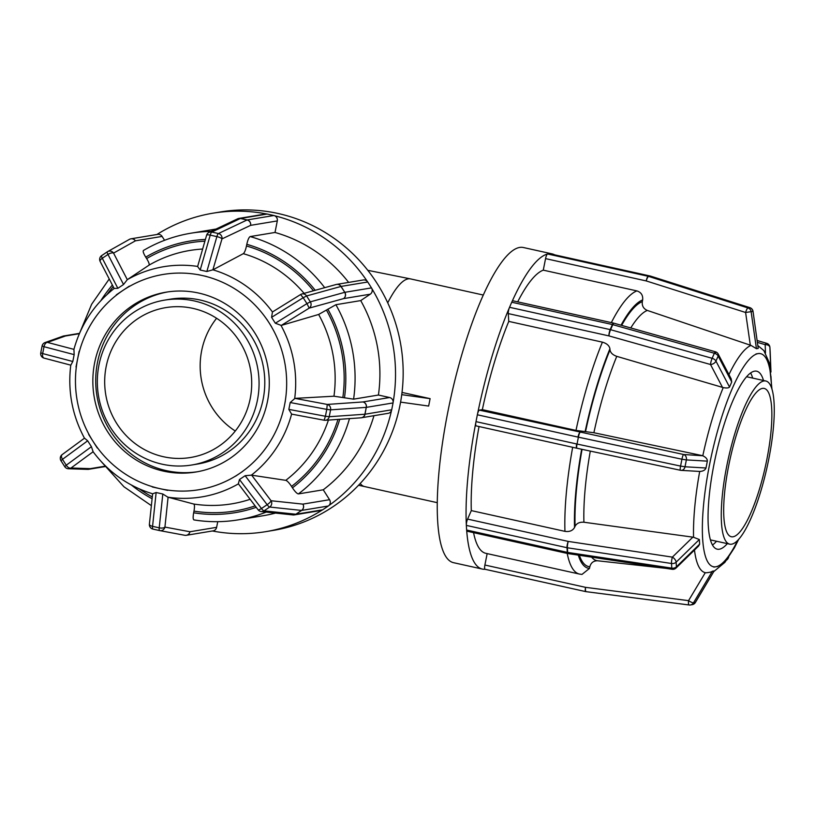 <?xml version="1.0" encoding="UTF-8"?>
<svg xmlns="http://www.w3.org/2000/svg" width="815" height="815" viewBox="0 0 815 815"><rect width="100%" height="100%" fill="white"/><g stroke="black" fill="none" stroke-linecap="round" stroke-linejoin="round"><path stroke-width="1.22" d="M402.019 392.423L430.106 398.647L428.639 406.064L400.583 402.121M401.744 394.664L430.106 398.647M123.534 284.506L117.859 288.316L102.303 258.263A4.554 1.946 152.6 0 0 100.163 261.483A4.554 4.554 0 0 1 101.671 255.604A4.554 1.06 56.1 0 0 101.671 255.604L101.671 255.604A4.554 1.06 56.1 0 0 102.303 258.263L107.977 254.453A4.554 1.06 -123.9 0 1 107.346 251.794L107.346 251.794A4.554 1.06 -123.9 0 1 107.366 251.784A4.554 4.432 60.7 0 1 107.651 251.611L107.651 251.611A4.554 4.432 60.7 0 1 113.56 253.108A4.554 1.946 152.6 0 0 107.977 254.453L123.534 284.506L127.303 279.647L113.56 253.108L135.402 240.833A4.554 4.432 -119.3 0 0 129.493 239.325L107.651 251.611A4.554 4.554 0 0 0 107.346 251.794L101.671 255.604L107.325 251.815M162.093 236.411A4.554 4.411 -99.4 0 0 157.672 234.384L130.981 238.805A4.554 4.411 80.6 0 1 135.402 240.833L162.093 236.411L164.569 240.303M117.859 288.316L114.161 288.459C94.153 304.311 80.705 324.747 73.808 349.778M100.163 261.483L114.151 288.469M211.024 231.419A145.264 140.465 -99.4 0 0 190.73 233.233C173.921 236.044 158.151 241.8 143.409 250.49L143.572 250.429C142.656 251.01 143.369 253.241 145.722 257.132L146.629 258.569C148.809 262.145 149.593 264.355 148.962 265.201L127.303 279.647M206.857 271.497L200.195 270.02L210.219 235.128A4.554 1.11 -164 0 0 206.613 235.219A4.554 4.554 0 0 1 209.047 232.357L209.047 232.357A4.554 4.35 64.7 0 1 211.778 232.061A4.554 1.08 102.5 0 0 210.219 235.128L216.882 236.605A4.554 1.08 -77.5 0 1 218.44 233.538A4.554 4.35 64.7 0 1 221.975 238.907A4.554 1.11 -164 0 0 216.882 236.605L206.857 271.497L212.888 269.806L221.975 238.907L250.613 225.347A4.554 4.35 -115.3 0 0 247.067 219.969A4.554 1.08 -77.5 0 1 247.169 219.938A4.554 4.411 80.6 0 1 250.613 225.347L277.294 220.926A4.554 4.411 -99.4 0 0 273.86 215.517L247.169 219.938L240.507 218.461A4.554 1.08 102.5 0 0 240.405 218.491A4.554 4.35 -115.3 0 0 237.674 218.797A4.554 4.554 0 0 1 238.876 218.42A4.554 4.411 80.6 0 1 240.507 218.461L267.198 214.039A4.554 4.411 -99.4 0 0 266.515 213.948A161.411 156.083 -99.4 0 0 212.919 213.194A161.411 156.083 -99.4 0 0 156.908 234.506M238.214 218.583A4.554 4.411 80.6 0 1 238.876 218.42L265.568 213.999A4.554 4.411 80.6 0 1 266.515 213.948M200.195 270.02L197.617 266.536L206.613 235.219M267.198 214.039L273.86 215.517M277.294 220.926L275.012 232.458L250.185 236.574C248.942 237.216 247.811 239.793 246.802 244.317L246.476 245.987C245.57 250.144 244.51 252.701 243.298 253.669L213.133 269.714M300.664 294.521A4.554 4.299 74.5 0 1 306.583 295.957L303.2 297.73L300.582 294.572M336.361 284.445A4.554 4.411 80.6 0 1 341.057 286.422L340.945 286.452A4.554 4.299 -105.5 0 0 336.167 284.496L301.805 294.001A4.554 4.554 0 0 0 300.613 294.521L272.516 311.941M310.332 301.845A4.554 4.299 74.5 0 1 309.201 308.121L306.949 303.628L310.332 301.845L306.583 295.957L340.945 286.452L344.806 292.32A4.554 4.411 80.6 0 1 343.563 298.616A4.554 4.299 -105.5 0 0 344.694 292.341L310.332 301.845M281.287 325.419L309.201 308.121L343.563 298.616L370.244 294.195L360.719 300.592L335.892 304.708L318.634 314.458L281.287 325.419L275.338 323.229L271.578 317.33L272.454 311.982A116.667 112.816 -99.4 0 0 212.888 269.806M370.244 294.195A4.554 4.411 -99.4 0 0 371.497 287.899L344.806 292.32L341.057 286.422L367.748 282A4.554 4.411 -99.4 0 0 367.321 281.44A161.411 156.083 -99.4 0 0 274.512 215.72M336.167 284.496A4.554 4.554 0 0 1 336.636 284.394L363.317 279.973A4.554 4.411 80.6 0 1 367.321 281.44M367.748 282L371.497 287.899M324.136 420.194L325.419 416.251L288.836 409.395L290.201 402.529L326.774 409.385L327.253 404.434A4.554 4.299 86 0 1 330.574 409.853L326.774 409.385L325.419 416.251L329.219 416.72A4.554 4.299 86 0 1 325.328 420.296L325.328 420.296A4.554 4.299 86 0 1 324.217 420.214M291.689 414.132L324.176 420.224A4.554 4.554 0 0 0 325.328 420.296L361.014 417.81A4.554 4.299 -94 0 0 364.896 414.234L365.018 414.224A4.554 4.411 80.6 0 1 361.198 417.789M288.836 409.395L291.607 414.112A116.667 112.816 -99.4 0 1 251.387 475.145L285.79 480.341C287.277 480.84 289.193 482.867 291.546 486.412L292.453 487.839C295.03 491.7 297.027 493.717 298.422 493.91L323.249 489.795L329.555 499.707A4.554 4.411 80.6 0 1 328.853 505.575A161.411 156.083 -99.4 0 0 391.516 410.475A4.554 4.411 -99.4 0 0 391.699 409.802L365.018 414.224L366.261 407.368A4.554 4.299 -94 0 0 362.93 401.948A4.554 4.411 80.6 0 1 366.373 407.357L393.054 402.936A4.554 4.411 -99.4 0 0 393.146 402.233A161.411 156.083 -99.4 0 0 371.823 288.52M361.014 417.81A4.554 4.554 0 0 0 361.442 417.759L388.123 413.337A4.554 4.411 -99.4 0 0 391.516 410.475M290.201 402.529L294.969 398.372L333.967 396.212L353.598 399.156L378.425 395.041L389.621 397.526A4.554 4.411 80.6 0 1 393.146 402.233M393.054 402.936L391.699 409.802M261.248 511.555A4.554 4.554 0 0 1 258.08 509.772A4.554 1.07 -37.2 0 0 261.462 508.509L239.467 479.515L245.142 475.705L267.137 504.699A4.554 1.07 -37.2 0 0 271.059 500.736A4.554 4.35 96.1 0 1 269.704 507.042A4.554 1.06 -123.9 0 1 267.137 504.699L261.462 508.509A4.554 1.06 56.1 0 0 264.029 510.842A4.554 4.35 96.1 0 1 261.228 511.555L293.033 514.937A4.554 4.35 -83.9 0 0 295.845 514.234A4.554 1.06 56.1 0 0 295.947 514.234A4.554 4.411 80.6 0 1 293.594 514.958M239.467 479.515L238.347 483.764L258.08 509.772M301.519 510.424A4.554 4.35 -83.9 0 0 302.874 504.128A4.554 4.411 80.6 0 1 301.621 510.424A4.554 1.06 -123.9 0 1 301.519 510.424L295.845 514.234L264.029 510.842L269.704 507.042L301.519 510.424M293.033 514.937A4.554 4.554 0 0 0 294.266 514.907L320.947 510.485A4.554 4.411 -99.4 0 0 322.638 509.813L295.947 514.234L301.621 510.424L328.313 506.003A4.554 4.411 -99.4 0 0 328.853 505.575M245.142 475.705L251.387 475.145M328.313 506.003L322.638 509.813M159.608 530.575L152.945 529.098A4.554 4.554 0 0 1 149.4 524.167A4.554 1.905 6 0 0 152.558 526.347L156.144 492.525L162.806 494.002L159.22 527.825A4.554 1.905 6 0 0 164.925 527.081A4.554 4.432 100.6 0 1 159.76 530.606A4.554 4.432 100.6 0 1 159.75 530.606A4.554 4.432 100.6 0 1 159.618 530.575A4.554 1.08 -77.5 0 1 159.608 530.575A4.554 1.08 -77.5 0 1 159.22 527.825L152.558 526.347A4.554 1.08 102.5 0 0 152.945 529.098A4.554 1.08 102.5 0 0 152.955 529.098L159.608 530.575A4.554 4.554 0 0 0 159.75 530.606L184.781 535.282A4.554 4.432 -79.4 0 0 189.946 531.757A4.554 4.411 80.6 0 1 185.606 535.353M156.144 492.525L152.629 493.768L149.4 524.167M217.748 521.682L216.627 527.336A4.554 4.411 80.6 0 1 213.051 530.871L186.36 535.292A4.554 4.554 0 0 1 184.781 535.282A4.554 4.432 -79.4 0 1 184.638 535.251M162.806 494.002L167.87 497.17L193.726 504.027C194.632 504.638 194.714 507.001 193.98 511.127L193.644 512.798C192.87 517.291 193.012 519.654 194.082 519.919A145.264 140.465 -99.4 0 0 238.235 519.858A145.264 140.465 -99.4 0 0 266.199 512.085M64.813 466.679L66.239 465.222A4.554 2.506 53.6 0 0 71.007 468.024A4.554 4.483 91.8 0 1 68.409 468.757L87.725 469.369A4.554 4.483 -88.2 0 0 90.302 468.645A4.554 4.411 80.6 0 1 88.244 469.359M62.388 454.485A4.554 2.506 53.6 0 0 62.123 454.638A4.554 2.506 53.6 0 0 62.49 459.334L60.982 460.75L64.731 466.649A4.554 4.554 0 0 0 68.409 468.757M84.465 438.195L62.123 454.638A4.554 4.554 0 0 0 60.982 460.75M87.674 440.803L91.423 446.691L66.239 465.222L62.49 459.334L87.674 440.803L84.526 438.154M91.423 446.691L93.083 451.622M129.33 286.126L116.29 294.857M206.49 276.468L198.188 274.624M271.589 326.774L266.923 319.429M283.732 409.11L285.352 400.939M235.627 476.143L242.697 471.396M152.303 486.963L167.615 490.375M88.662 434.456L97.27 448.005M101.417 461.789L123.931 486.759L151.366 505.636M42.176 345.917A4.554 4.483 70.4 0 1 47.464 342.402A4.554 2.526 104.7 0 0 44.02 346.711L74.165 354.637L73.941 349.492M74.165 354.637L72.8 361.493L70.844 365.171M79.126 351.255L76.009 367.025M193.929 519.919C208.721 522.303 223.493 522.283 238.235 519.858L263.062 515.742A145.264 140.465 -99.4 0 0 275.521 513.073M323.249 489.795A145.264 140.465 -99.4 0 0 373.963 415.681M378.425 395.041A145.264 140.465 -99.4 0 0 360.719 300.592M348.637 282.408A145.264 140.465 -99.4 0 0 275.012 232.458M212.399 530.983A161.411 156.083 -99.4 0 0 265.7 531.665A161.411 156.083 -99.4 0 0 322.037 510.149M40.811 352.783L42.665 353.567A4.554 2.526 104.7 0 0 44.061 358.121L44.061 358.121A4.554 2.526 104.7 0 0 44.336 358.172M63.489 336.014A4.554 4.411 80.6 0 1 65.434 335.994A4.554 4.483 -109.6 0 0 63.02 336.157L45.049 342.565A4.554 4.554 0 0 0 42.105 345.968L40.75 352.834A4.554 4.554 0 0 0 44.061 358.121L70.762 365.151M72.8 361.493L42.665 353.567L44.02 346.711L42.105 345.968M94.621 362.92A91.148 88.142 -99.4 0 0 195.967 472.007A91.148 88.142 -99.4 0 0 267.503 401.245A91.148 88.142 -99.4 0 0 166.158 292.167A91.148 88.142 -99.4 0 0 94.621 362.92M216.046 229.046A145.264 140.465 -99.4 0 0 215.557 229.117L190.73 233.233M265.7 531.665L273.331 530.402A161.411 156.083 -99.4 0 0 400.929 345.652A161.411 156.083 -99.4 0 0 220.559 211.931L212.919 213.194M167.595 291.943A91.148 88.142 -99.4 0 0 97.484 362.451A91.148 88.142 -99.4 0 0 197.393 471.753M191.861 464.988L197.587 464.041A83.548 80.797 -99.4 0 0 263.632 368.4A83.548 80.797 -99.4 0 0 170.264 299.187L164.538 300.134A83.548 80.797 -99.4 0 0 98.961 364.998A83.548 80.797 -99.4 0 0 191.861 464.988A83.548 80.797 -99.4 0 0 257.907 369.348A83.548 80.797 -99.4 0 0 164.538 300.134M106.164 366.587A75.958 73.452 -99.4 0 0 190.618 457.49A75.958 73.452 -99.4 0 0 250.236 398.525A75.958 73.452 -99.4 0 0 165.781 307.622A75.958 73.452 -99.4 0 0 106.164 366.587M715.387 351.774A4.554 4.554 0 0 1 718.198 354.056A4.554 2.842 152.4 0 1 718.158 356.033L731.738 381.98L729.527 387.044L715.947 361.096A4.554 2.842 152.4 0 1 710.517 364.509A4.554 0.784 -74.3 0 1 712.137 358.305A4.554 2.822 23.6 0 1 715.947 361.096L718.158 356.033A4.554 2.822 -156.4 0 0 714.348 353.252A4.554 0.784 -74.3 0 1 715.397 351.774L715.397 351.774A4.554 0.784 -74.3 0 1 715.59 352.885M731.738 381.98L731.177 378.843L718.198 354.056M613.542 323.107A4.554 4.554 0 0 1 613.817 323.178A4.554 0.784 105.7 0 0 612.778 324.645L714.348 353.252L712.137 358.305L610.567 329.698A4.554 0.784 105.7 0 0 608.937 335.902A4.554 1.08 -77.5 0 1 610.191 329.606A4.554 2.822 23.6 0 1 610.567 329.698L612.778 324.645A4.554 2.822 -156.4 0 0 612.401 324.543A4.554 1.08 -77.5 0 1 613.573 323.107A4.554 1.08 -77.5 0 1 613.705 323.188M613.573 323.107L512.91 300.796A4.554 1.08 102.5 0 0 511.963 301.764A4.554 1.08 102.5 0 0 511.738 302.233L612.401 324.543L610.191 329.606L509.528 307.296A4.554 1.08 102.5 0 0 509.314 307.836A161.411 38.336 102.5 0 0 477.509 414.091A4.554 1.08 102.5 0 0 477.356 414.784L578.008 437.095A4.554 1.08 -77.5 0 1 580.036 432.449A4.554 0.693 102 0 0 578.395 437.176L577.04 444.043A4.554 0.693 102 0 0 576.847 448.23A4.554 0.693 102 0 0 576.918 448.219M729.527 387.044C728.641 388.072 726.532 388.246 723.211 387.583L616.761 356.349C612.748 354.933 610.496 352.783 609.997 349.91L609.926 348.779C609.304 345.631 606.798 343.431 602.407 342.157L508.764 321.395L508.285 313.592A4.554 1.08 -77.5 0 1 509.314 307.836M509.528 307.296L511.738 302.233M650.615 276.173A4.554 1.039 107.6 0 0 650.513 276.102L749.892 307.663A4.554 4.554 0 0 1 753.029 311.35L758.215 348.423L756.452 348.718L751.114 311.676L745.603 312.481A4.554 1.039 -72.4 0 1 748.007 307.948A4.554 4.411 80.6 0 1 751.114 311.676L752.877 311.381A4.554 4.411 -99.4 0 0 749.769 307.652A4.554 1.039 -72.4 0 1 749.892 307.663L749.892 307.663A4.554 1.039 -72.4 0 1 750.014 307.734M758.215 348.423L753.029 311.35M554.658 254.84A161.411 38.336 102.5 0 0 552.193 253.903A161.411 38.336 102.5 0 0 549.555 253.709A4.554 1.08 102.5 0 0 549.524 253.709A4.554 1.08 102.5 0 0 549.463 253.689L650.115 276A4.554 4.554 0 0 1 650.513 276.102A4.554 1.039 107.6 0 0 650.39 276.102L749.769 307.652L748.007 307.948L648.618 276.397A4.554 1.039 107.6 0 0 646.224 280.93A4.554 1.08 -77.5 0 1 648.251 276.295A4.554 4.411 80.6 0 1 648.618 276.397L650.39 276.102A4.554 4.411 -99.4 0 0 650.013 276A4.554 1.08 -77.5 0 1 650.115 276A4.554 1.08 -77.5 0 1 650.227 276.051M549.463 253.689A4.554 1.08 102.5 0 0 549.351 253.679L650.013 276L648.251 276.295L547.588 253.974A4.554 1.08 102.5 0 0 547.405 254.056A161.411 38.336 102.5 0 0 511.963 301.764M756.452 348.718L751.002 345.407L647.314 310.434C643.483 308.763 641.823 305.819 642.322 301.611L642.658 299.94C643.116 295.336 641.201 292.33 636.923 290.914L543.279 270.152L545.561 258.62A4.554 1.08 -77.5 0 1 547.405 254.056M547.588 253.974L549.351 253.679M770.206 352.202A4.554 3.016 177.8 0 0 770.195 352.151A4.554 3.016 177.8 0 0 770.195 352.1A4.554 3.413 -3.5 0 0 770.195 352.049L769.91 347.394A4.554 3.413 176.5 0 1 769.91 347.455A4.554 3.016 177.8 0 0 765.173 344.663A4.554 1.324 -73.5 0 1 766.65 343.309L757.227 340.517M770.97 372.027L770.195 352.151A4.554 4.554 0 0 0 770.195 352.049A4.554 3.413 -3.5 0 0 770.195 351.988M727.133 559.477A4.554 3.576 27.5 0 0 728.09 558.407L728.09 558.407A4.554 3.576 27.5 0 0 728.172 558.234M712.391 571.223L714.164 570.928L695.215 602.601A4.554 0.764 30.9 0 0 695.368 602.509A4.554 4.554 0 0 1 692.2 604.669A4.554 4.411 -99.4 0 0 695.215 602.601L693.453 602.886A4.554 4.411 80.6 0 1 689.184 604.985A4.554 1.11 -82.6 0 1 689.103 604.985L689.103 604.985A4.554 1.11 -82.6 0 1 688.543 600.655A4.554 0.764 30.9 0 0 693.453 602.886L712.391 571.223C711.74 571.947 709.6 572.466 705.984 572.782L705.27 572.701L688.543 600.655L585.547 587.34A4.554 1.11 97.4 0 0 586.107 591.67A4.554 1.11 97.4 0 0 586.189 591.67L689.032 604.964M585.812 591.609A4.554 1.08 -77.5 0 1 585.71 591.598A4.554 1.08 -77.5 0 1 585.547 587.34L484.894 565.029A4.554 1.08 102.5 0 0 484.986 569.267A4.554 1.08 102.5 0 0 485.047 569.288A4.554 1.08 102.5 0 0 485.159 569.288M714.164 570.928L695.368 602.509M567.209 553.416A145.264 34.505 102.5 0 0 579.455 574.066L581.991 574.412L589.49 568.422L589.826 566.751C590.967 562.676 593.605 560.689 597.741 560.791L665.763 568.33L597.538 560.771A128.413 30.501 -77.5 0 1 591.639 557.144M694.472 550.064A116.667 27.71 102.5 0 0 705.963 572.782L705.27 572.701M484.894 565.029L487.156 553.609M699.341 539.53L699.627 544.175L676.419 566.812A4.554 2.282 45.7 0 1 676.032 568.045A4.554 4.554 0 0 1 672.171 569.298L672.171 569.298A4.554 0.835 -81.4 0 1 671.794 568.136A4.554 3.413 -3.5 0 0 676.419 566.812L676.134 562.167A4.554 3.413 176.5 0 1 671.509 563.491A4.554 0.835 -81.4 0 1 672.375 557.124A4.554 2.282 45.7 0 1 676.134 562.167L699.341 539.53L693.565 537.279L692.862 537.146L672.375 557.124L568.249 541.415A4.554 0.835 98.6 0 0 567.383 547.782A4.554 3.413 176.5 0 1 567.006 547.711A4.554 1.08 -77.5 0 1 568.249 541.415L467.586 519.104A4.554 1.08 102.5 0 0 466.333 524.891A4.554 1.08 102.5 0 0 466.343 525.4L567.006 547.711L567.291 552.356A4.554 3.413 -3.5 0 0 567.668 552.427A4.554 0.835 98.6 0 0 568.045 553.579A4.554 4.554 0 0 1 567.719 553.517M567.923 553.507A4.554 1.08 -77.5 0 1 567.739 553.528A4.554 1.08 -77.5 0 1 567.291 552.356L466.628 530.045A4.554 1.08 102.5 0 0 466.679 530.473A161.411 38.336 102.5 0 0 482.317 569.064A161.411 38.336 102.5 0 0 484.986 569.267M567.739 553.528L467.077 531.207A4.554 1.08 -77.5 0 1 466.679 530.473M699.627 544.175L698.506 546.121L676.032 568.045M466.628 530.045L466.343 525.4M467.586 519.104L471.304 510.598L564.948 531.36C569.461 532.001 572.66 530.708 574.544 527.478L575.084 526.245C576.735 523.261 579.679 521.926 583.917 522.232L692.862 537.146M733.918 384.762L731.167 391.068M759.203 353.425L756.025 353.934M771.611 386.952L770.949 376.265M713.828 567.108L717.883 566.435M702.448 535.75L702.805 541.537M707.349 461.137L705.994 468.004L685.008 466.781A4.554 3.769 93.3 0 1 681.075 470.357A4.554 3.769 93.3 0 1 680.454 470.265A4.554 0.693 -78 0 1 680.393 470.265A4.554 0.693 -78 0 1 680.576 466.088L685.008 466.781L686.362 459.915L707.349 461.137C707.43 459.039 705.912 457.256 702.795 455.779L683.581 454.495A4.554 3.769 93.3 0 1 686.362 459.915L681.931 459.222A4.554 0.693 -78 0 1 683.581 454.495L479.383 410.139A4.554 1.08 102.5 0 0 477.509 414.091M705.994 468.004C705.148 470.143 703.05 471.294 699.698 471.447A116.667 27.71 102.5 0 0 693.565 537.279M476.255 425.909A4.554 1.08 -77.5 0 1 476.154 425.899A4.554 1.08 -77.5 0 1 475.868 422.333A4.554 1.08 102.5 0 1 476.001 421.64L576.653 443.961A4.554 1.08 -77.5 0 0 576.816 448.219A4.554 1.08 -77.5 0 1 576.816 448.219A4.554 4.554 0 0 0 576.847 448.23L680.393 470.265A4.554 4.554 0 0 0 681.075 470.357L699.698 471.447M710.405 460.281L708.714 468.829M508.764 321.395A145.264 34.505 102.5 0 0 482.348 409.65L575.991 430.412L593.891 432.734L702.102 455.575M479.026 426.54A145.264 34.505 102.5 0 0 471.304 510.598M473.566 532.653A145.264 34.505 102.5 0 0 485.811 553.314L579.455 574.066M479.383 410.139L482.348 409.65M475.868 422.333A161.411 38.336 102.5 0 0 466.333 524.891M476.001 421.64L477.356 414.784M763.492 380.493A91.148 21.648 102.5 0 0 756.687 371.202A91.148 21.648 102.5 0 0 714.042 463.99A91.148 21.648 102.5 0 0 717.231 549.178A91.148 21.648 102.5 0 0 727.326 543.636M543.279 270.152A145.264 34.505 102.5 0 0 517.688 301.856M552.193 253.903L523.373 247.516A161.411 38.336 102.5 0 0 447.863 411.82A161.411 38.336 102.5 0 0 453.507 562.676L482.317 569.064M712.483 545.021A91.148 21.648 102.5 0 0 716.517 541.241M752.683 378.099A91.148 21.648 102.5 0 0 750.625 372.964M726.756 466.068A83.548 19.845 102.5 0 0 729.68 544.155A83.548 19.845 102.5 0 0 767.139 466.883A83.548 19.845 102.5 0 0 765.845 381.012A83.548 19.845 102.5 0 0 726.756 466.068M728.671 465.752A75.958 18.042 102.5 0 0 731.32 536.739A75.958 18.042 102.5 0 0 766.864 459.426A75.958 18.042 102.5 0 0 764.205 388.429A75.958 18.042 102.5 0 0 728.671 465.752M360.21 483.499A106.337 25.255 102.5 0 0 364.58 486.565L358.559 485.251M367.789 270.315L410.607 278.924A106.337 25.255 102.5 0 0 387.736 302.844M216.596 318.278A75.958 73.452 -99.4 0 0 235.28 431.023M130.247 238.999A4.554 4.411 80.6 0 1 130.981 238.805A4.554 4.554 0 0 0 129.493 239.325M218.44 233.538L211.778 232.061L240.405 218.491L247.067 219.969L218.44 233.538M271.578 317.33L303.2 297.73L306.949 303.628L275.338 323.229M329.219 416.72L330.574 409.853L366.261 407.368L364.896 414.234L329.219 416.72M389.621 397.526L362.93 401.948L327.253 404.434L294.969 398.372M329.555 499.707L302.874 504.128L271.059 500.736L251.641 475.155M216.627 527.336L189.946 531.757L164.925 527.081L168.084 497.231M104.666 466.262L90.302 468.645L71.007 468.024L93.114 451.755M77.588 359.14A109.118 105.512 80.6 0 1 122.81 290.507A109.118 105.512 80.6 0 1 202.171 275.511A109.118 105.512 80.6 0 1 269.154 322.944A109.118 105.512 80.6 0 1 284.547 405.024A109.118 105.512 80.6 0 1 239.315 473.668A109.118 105.512 80.6 0 1 159.964 488.664A109.118 105.512 80.6 0 1 92.971 441.231A109.118 105.512 80.6 0 1 77.588 359.15M197.648 266.423A116.667 112.816 -99.4 0 0 127.12 279.759M167.87 497.17A116.667 112.816 -99.4 0 0 238.408 483.855M294.704 398.433A116.667 112.816 -99.4 0 0 281.022 325.45M250.134 499.3A128.413 124.175 80.6 0 1 193.726 504.027M328.425 420.071A128.413 124.175 80.6 0 1 285.79 480.341M318.634 314.458A128.413 124.175 80.6 0 1 333.967 396.212M243.298 253.669A128.413 124.175 80.6 0 1 304.107 293.369M113.214 286.686A135.962 131.48 -99.4 0 0 107.132 294.409M139.365 488.929A135.962 131.48 -99.4 0 0 152.293 496.936M193.98 511.127A135.962 131.48 -99.4 0 0 255.126 505.881M291.546 486.412A135.962 131.48 -99.4 0 0 337.991 419.409M342.85 397.516A135.962 131.48 -99.4 0 0 326.458 310.077M313.469 290.782A135.962 131.48 -99.4 0 0 246.476 245.987M100.856 300.643A137.674 133.12 80.6 0 1 112.378 285.077M152.099 498.749A137.674 133.12 80.6 0 1 131.419 485.047M256.205 507.307A137.674 133.12 80.6 0 1 193.644 512.798M339.763 419.287A137.674 133.12 80.6 0 1 292.453 487.839M327.834 309.15A137.674 133.12 80.6 0 1 344.47 397.873M246.802 244.317A137.674 133.12 80.6 0 1 315.211 290.293M298.422 493.91A145.264 140.465 -99.4 0 0 349.482 418.615M353.598 399.156A145.264 140.465 -99.4 0 0 335.892 304.708M324.696 287.675A145.264 140.465 -99.4 0 0 250.185 236.574M73.91 349.36L47.464 342.402L65.434 335.994L79.371 333.681M148.962 265.201A128.413 124.175 80.6 0 1 202.64 249.044M204.901 241.169A135.962 131.48 -99.4 0 0 146.629 258.569M145.722 257.132A137.674 133.12 80.6 0 1 205.4 239.437M508.285 313.592L608.937 335.902L710.517 364.509L722.508 387.41M545.561 258.62L646.224 280.93L745.603 312.481L750.32 345.193M770.807 370.856L769.91 347.455L770.959 372.027M757.502 342.392L765.173 344.663L765.489 352.997M671.509 563.491L671.794 568.136L567.668 552.427L567.383 547.782L671.509 563.491M737.697 540.406A109.118 25.917 -77.5 0 1 715.855 566.771A109.118 25.917 -77.5 0 1 702.642 538.766A109.118 25.917 -77.5 0 1 709.529 464.744A109.118 25.917 -77.5 0 1 732.481 388.042A109.118 25.917 -77.5 0 1 758.062 353.618A109.118 25.917 -77.5 0 1 771.275 381.614A109.118 25.917 -77.5 0 1 771.53 387.808M751.002 345.407A116.667 27.71 102.5 0 0 728.946 374.584M723.211 387.583A116.667 27.71 102.5 0 0 702.795 455.779M593.891 432.734A128.413 30.501 -77.5 0 1 616.761 356.349M583.917 522.232A128.413 30.501 -77.5 0 1 590.305 451.092M609.997 349.91A135.962 32.294 102.5 0 0 585.537 431.614M582.063 449.34A135.962 32.294 102.5 0 0 575.084 526.245M579.343 555.29A135.962 32.294 102.5 0 0 589.826 566.751M585.109 431.685A137.674 32.702 -77.5 0 1 609.926 348.779M574.544 527.478A137.674 32.702 -77.5 0 1 581.666 449.248M589.49 568.422A137.674 32.702 -77.5 0 1 578.304 555.127M602.407 342.157A145.264 34.505 102.5 0 0 575.991 430.412M572.67 447.303A145.264 34.505 102.5 0 0 564.948 531.36M681.931 459.222L680.576 466.088L577.04 444.043L578.395 437.176L681.931 459.222M630.759 327.946A128.413 30.501 -77.5 0 1 647.314 310.434M642.322 301.611A135.962 32.294 102.5 0 0 621.631 325.379M621.02 325.205A137.674 32.702 -77.5 0 1 642.658 299.94M636.923 290.914A145.264 34.505 102.5 0 0 611.332 322.618M209.047 232.357L237.674 218.797M87.725 469.369A4.554 4.554 0 0 0 88.611 469.318L104.931 466.608M70.783 365.018C67.604 390.905 72.189 415.334 84.516 438.297M92.859 451.418C108.354 472.201 128.281 486.331 152.65 493.798M109.23 278.995L91.657 304.219L79.768 332.785M79.513 333.345L63.804 335.953A4.554 4.554 0 0 0 63.02 336.157M364.58 486.565L437.268 502.672M410.607 278.924L483.305 295.04M613.817 323.178L715.397 351.774M769.91 347.394A4.554 4.554 0 0 0 766.65 343.309M726.776 559.956A4.554 4.554 0 0 0 728.09 558.407L728.671 557.287M485.047 569.288L585.71 591.598A4.554 4.554 0 0 0 586.107 591.67L689.103 604.985A4.554 4.554 0 0 0 690.437 604.964L692.2 604.669M672.171 569.298L568.045 553.579M713.971 571.427L724.902 562.35L734.427 547.761L738.645 539.408M771.958 389.112L769.228 362.614L763.869 350.572L757.97 345.672M576.816 448.219L476.154 425.899M710.425 539.887L729.68 544.155M746.591 376.744L765.845 381.012"/></g></svg>

